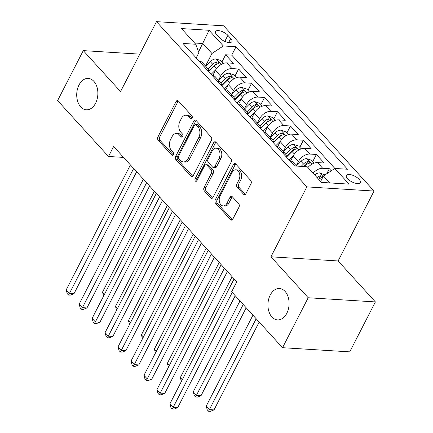 <?xml version="1.0" encoding="UTF-8"?>
<svg xmlns="http://www.w3.org/2000/svg" width="433" height="433" viewBox="0 0 433 433"><rect width="100%" height="100%" fill="white"/><g stroke="black" fill="none" stroke-linecap="round" stroke-linejoin="round"><path stroke-width="0.65" d="M192.068 118.177A1.689 1.131 -86.4 0 0 191.884 115.828L178.364 100.97A2.409 1.618 -86.4 0 0 177.503 100.526A2.409 1.618 -86.4 0 0 176.085 101.533L157.942 136.833A2.409 1.618 -86.4 0 0 158.207 140.189L171.728 155.046A1.689 1.131 -86.4 0 0 172.329 155.355A1.689 1.131 -86.4 0 0 173.324 154.651A1.689 1.131 -86.4 0 0 173.14 152.302L171.387 150.375A7.713 5.18 -86.4 0 1 170.542 139.626L172.053 136.687A7.713 5.18 -86.4 0 1 176.604 133.461A7.713 5.18 -86.4 0 1 179.349 134.885L181.102 136.806A1.689 1.131 -86.4 0 0 181.703 137.12A1.689 1.131 -86.4 0 0 182.699 136.417A1.689 1.131 -86.4 0 0 182.51 134.062L180.761 132.141A7.713 5.18 -86.4 0 1 179.917 121.392L181.427 118.447A7.713 5.18 -86.4 0 1 185.979 115.221A7.713 5.18 -86.4 0 1 188.723 116.65L190.471 118.572A1.689 1.131 -86.4 0 0 191.072 118.88A1.689 1.131 -86.4 0 0 192.068 118.177M270.214 295.09A15.718 10.56 -86.4 0 0 268.779 311.105A15.718 10.56 -86.4 0 0 277.537 319.895A15.718 10.56 -86.4 0 0 286.808 313.324A15.718 10.56 -86.4 0 0 288.243 297.309A15.718 10.56 -86.4 0 0 279.485 288.519A15.718 10.56 -86.4 0 0 270.214 295.09M79.001 84.998A15.718 10.56 -86.4 0 0 77.567 101.013A15.718 10.56 -86.4 0 0 86.324 109.803A15.718 10.56 -86.4 0 0 95.59 103.227A15.718 10.56 -86.4 0 0 97.024 87.212A15.718 10.56 -86.4 0 0 88.272 78.422A15.718 10.56 -86.4 0 0 79.001 84.998M359.146 179.37A7.859 3.177 27.2 0 0 351.861 174.981A7.859 3.177 27.2 0 0 346.34 175.419A7.859 3.177 27.2 0 0 347.52 178.65A7.859 3.177 27.2 0 0 354.806 183.04A7.859 3.177 27.2 0 0 360.326 182.602A7.859 3.177 27.2 0 0 359.146 179.37M243.6 194.276A2.409 1.618 -86.4 0 0 244.456 194.726A2.409 1.618 -86.4 0 0 245.879 193.713L250.967 183.814A2.409 1.618 -86.4 0 0 250.702 180.453L235.687 163.955A2.409 1.618 -86.4 0 0 234.832 163.512A2.409 1.618 -86.4 0 0 233.409 164.518L215.266 199.819A2.409 1.618 -86.4 0 0 215.531 203.174L230.545 219.672A2.409 1.618 -86.4 0 0 231.406 220.121A2.409 1.618 -86.4 0 0 232.83 219.109L238.978 207.147A2.409 1.618 -86.4 0 0 238.713 203.791L232.283 196.728A2.409 1.618 -86.4 0 0 231.428 196.284A2.409 1.618 -86.4 0 0 230.004 197.291L226.957 203.223A6.452 4.33 -86.4 0 1 223.152 205.919A6.452 4.33 -86.4 0 1 219.558 202.314A6.452 4.33 -86.4 0 1 220.148 195.743L232.093 172.507A6.452 4.33 -86.4 0 1 235.893 169.812A6.452 4.33 -86.4 0 1 239.487 173.416A6.452 4.33 -86.4 0 1 238.897 179.987L236.911 183.857A2.409 1.618 -86.4 0 0 237.17 187.218L243.6 194.276L245.365 194.39M270.928 256.801L308.199 297.752L282.527 347.699L349.723 351.867L375.389 301.92L338.119 260.969L374.058 191.05L306.862 186.877L270.928 256.801L338.119 260.969M139.789 54.13L83.277 50.623L120.547 91.574L156.486 21.65L306.862 186.877M83.277 50.623L57.611 100.57L108.494 156.475L123.567 157.412M282.527 347.699L231.644 291.788L236.781 281.802L113.625 146.484L108.494 156.475M211.396 140.33A2.409 1.618 -86.4 0 0 211.131 136.974L196.117 120.477A2.409 1.618 -86.4 0 0 195.256 120.028A2.409 1.618 -86.4 0 0 193.832 121.04L175.695 156.335A2.409 1.618 -86.4 0 0 175.96 159.696L190.975 176.193A2.409 1.618 -86.4 0 0 191.83 176.637A2.409 1.618 -86.4 0 0 193.253 175.63L211.396 140.33M215.899 142.213L230.919 158.711A2.409 1.618 -86.4 0 1 231.184 162.072L213.041 197.372A2.409 1.618 -86.4 0 1 211.618 198.379A2.409 1.618 -86.4 0 1 210.763 197.935L204.333 190.872A2.409 1.618 -86.4 0 1 204.067 187.511L211.428 173.2A2.409 1.618 -86.4 0 0 211.163 169.839L206.898 165.157A2.409 1.618 -86.4 0 0 206.043 164.708A2.409 1.618 -86.4 0 0 204.62 165.72L196.961 180.621A1.689 1.131 -86.4 0 1 195.965 181.33A1.689 1.131 -86.4 0 1 195.023 180.382A1.689 1.131 -86.4 0 1 195.18 178.661L213.621 142.776A2.409 1.618 -86.4 0 1 215.044 141.77A2.409 1.618 -86.4 0 1 215.899 142.213M331.267 170.808L329.356 168.708L326.731 173.817M313.119 173.227A9.824 6.094 -42.3 0 1 322.726 168.296L317.541 162.602L324.171 163.014L316.388 154.467L312.761 161.531M296.259 165.742L298.391 161.596A9.824 6.094 -42.3 0 1 309.763 154.056L304.578 148.357L311.203 148.768L303.425 140.222L299.798 147.285M283.296 151.496L285.428 147.35A9.824 6.094 -42.3 0 1 296.8 139.81L291.615 134.111L298.24 134.522L290.462 125.976L286.83 133.045M270.333 137.256L272.465 133.11A9.824 6.094 -42.3 0 1 283.832 125.565L278.646 119.871L285.277 120.282L277.499 111.736L273.867 118.799M257.37 123.01L259.497 118.864A9.824 6.094 -42.3 0 1 270.869 111.324L265.683 105.625L272.314 106.036L264.536 97.49L260.904 104.553M244.407 108.77L246.534 104.618A9.824 6.094 -42.3 0 1 257.906 97.079L252.72 91.385L259.351 91.796L251.573 83.25L247.941 90.313M231.439 94.524L233.571 90.378A9.824 6.094 -42.3 0 1 244.943 82.838L239.758 77.139L246.388 77.55L238.61 69.004L231.98 68.593A9.824 6.094 137.7 0 0 220.608 76.132L218.476 80.278M234.978 76.067L238.61 69.004M304.578 148.357A9.824 6.094 137.7 0 0 293.206 155.896L290.603 160.968M291.615 134.111A9.824 6.094 137.7 0 0 280.243 141.656L277.634 146.722M278.646 119.871A9.824 6.094 137.7 0 0 267.28 127.41L264.671 132.476M265.683 105.625A9.824 6.094 137.7 0 0 254.312 113.165L251.708 118.236M252.72 91.385A9.824 6.094 137.7 0 0 241.349 98.924L238.745 103.99M239.758 77.139A9.824 6.094 137.7 0 0 228.386 84.679L225.782 89.745M216.641 34.656L219.493 37.79A7.615 3.08 27.2 0 0 226.546 42.044A7.615 3.08 27.2 0 0 231.893 41.622A7.615 3.08 27.2 0 0 230.751 38.488L227.899 35.354A7.615 3.08 27.2 0 0 220.846 31.1A7.615 3.08 27.2 0 0 215.499 31.528A7.615 3.08 27.2 0 0 216.641 34.656M374.058 191.05L223.677 25.823L156.486 21.65M329.751 182.921L323.446 175.993L334.817 168.453L347.526 169.243L236.039 46.748L223.331 45.958L211.959 53.497L205.513 66.038M334.817 168.453L349.074 184.122L321.47 182.407L307.214 166.743L294.5 165.953L183.013 43.457L195.727 44.242L181.465 28.578L209.069 30.288L223.331 45.958M334.866 168.459L231.731 55.137L225.647 54.758L233.425 63.305L226.795 62.893A9.824 6.094 137.7 0 0 215.423 70.433L212.82 75.504M208.609 71.58A9.824 6.094 137.7 0 0 207.537 68.257A9.824 6.094 137.7 0 0 204.376 66.877L204.327 66.877M207.537 68.257L202.352 62.558A9.824 6.094 137.7 0 0 199.191 61.183L199.142 61.177M296.567 166.077L293.092 162.267A9.824 6.094 137.7 0 0 289.937 160.887L289.888 160.887M282.11 152.34L282.159 152.34A9.824 6.094 -42.3 0 1 285.315 153.72A9.824 6.094 -42.3 0 1 286.392 157.044M285.315 153.72L280.129 148.021A9.824 6.094 137.7 0 0 276.974 146.646L276.925 146.641M269.147 138.095L269.196 138.1A9.824 6.094 -42.3 0 1 272.352 139.475A9.824 6.094 -42.3 0 1 273.429 142.798M272.352 139.475L267.166 133.781A9.824 6.094 137.7 0 0 264.011 132.401L263.962 132.395M256.184 123.849L256.228 123.854A9.824 6.094 -42.3 0 1 259.389 125.234A9.824 6.094 -42.3 0 1 260.466 128.552M259.389 125.234L254.203 119.535A9.824 6.094 137.7 0 0 251.043 118.155L250.999 118.155M243.216 109.609L243.265 109.609A9.824 6.094 -42.3 0 1 246.426 110.989A9.824 6.094 -42.3 0 1 247.497 114.312M246.426 110.989L241.241 105.289A9.824 6.094 137.7 0 0 238.08 103.915L238.031 103.909M230.253 95.363L230.302 95.368A9.824 6.094 -42.3 0 1 233.463 96.743A9.824 6.094 -42.3 0 1 234.534 100.066M233.463 96.743L228.278 91.049A9.824 6.094 137.7 0 0 225.117 89.669L225.068 89.663M217.29 81.117L217.339 81.123A9.824 6.094 -42.3 0 1 220.5 82.503A9.824 6.094 -42.3 0 1 221.572 85.821M220.5 82.503L215.315 76.803A9.824 6.094 137.7 0 0 212.154 75.423L212.105 75.423M244.943 82.838L251.573 83.25M257.906 97.079L264.536 97.49M270.869 111.324L277.499 111.736M283.832 125.565L290.462 125.976M296.8 139.81L303.425 140.222M309.763 154.056L316.388 154.467M322.726 168.296L329.356 168.708M323.446 175.993L320.626 181.481M211.959 53.497L202.882 43.527L194.606 43.013M198.585 51.89L209.069 30.288M196.187 57.93L198.882 52.685L195.727 44.242M308.199 297.752L375.389 301.92M222.015 61.822L225.647 54.758M231.731 55.137L236.039 46.748M317.541 162.602A9.824 6.094 137.7 0 0 307.928 167.528M191.976 118.339L190.542 116.764A7.713 5.18 -86.4 0 0 187.792 115.335L185.979 115.221M176.604 133.461L178.418 133.575A7.713 5.18 -86.4 0 1 181.167 134.999L182.602 136.574M178.391 100.997A2.409 1.618 -86.4 0 0 177.898 101.647L159.761 136.942A2.409 1.618 -86.4 0 0 160.026 140.303L173.232 154.814M196.138 120.498A2.409 1.618 -86.4 0 0 195.651 121.148L177.508 156.448A2.409 1.618 -86.4 0 0 177.774 159.804L192.766 176.28M196.106 124.758A1.689 1.131 -86.4 0 0 195.505 124.444A1.689 1.131 -86.4 0 0 194.509 125.153L178.585 156.134A1.689 1.131 -86.4 0 0 178.769 158.489L180.615 160.513A7.713 5.18 -86.4 0 0 183.359 161.937A7.713 5.18 -86.4 0 0 187.911 158.711L198.796 137.532A7.713 5.18 -86.4 0 0 197.951 126.782L196.106 124.758L197.919 124.872A1.689 1.131 -86.4 0 0 197.318 124.558L195.505 124.444M183.359 161.937L185.178 162.05A7.713 5.18 -86.4 0 0 189.73 158.824L187.911 158.711M197.919 124.872L199.765 126.896A7.713 5.18 -86.4 0 1 200.614 137.645L189.73 158.824M212.554 198.016L206.151 190.985L204.333 190.872M206.043 164.708L207.856 164.821A2.409 1.618 -86.4 0 1 208.717 165.265L212.976 169.953A2.409 1.618 -86.4 0 1 213.242 173.308L205.886 187.624A2.409 1.618 -86.4 0 0 206.151 190.985M215.926 142.24A2.409 1.618 -86.4 0 0 215.439 142.89L196.993 178.775A1.689 1.131 -86.4 0 0 196.918 180.702M219.06 158.343A6.452 4.33 -86.4 0 0 219.65 151.772A6.452 4.33 -86.4 0 0 216.056 148.167A6.452 4.33 -86.4 0 0 212.251 150.863L208.046 159.052A2.409 1.618 -86.4 0 0 208.311 162.407L212.576 167.095A2.409 1.618 -86.4 0 0 213.431 167.539A2.409 1.618 -86.4 0 0 214.855 166.532L219.06 158.343L220.879 158.456A6.452 4.33 -86.4 0 0 221.463 151.886A6.452 4.33 -86.4 0 0 217.875 148.281L216.056 148.167M213.431 167.539L215.25 167.652A2.409 1.618 -86.4 0 0 216.668 166.645L214.855 166.532M220.879 158.456L216.668 166.645M235.893 169.812L237.712 169.92A6.452 4.33 -86.4 0 1 241.3 173.53A6.452 4.33 -86.4 0 1 240.716 180.101L238.724 183.971A2.409 1.618 -86.4 0 0 238.989 187.332L245.392 194.363M223.152 205.919L224.971 206.032A6.452 4.33 -86.4 0 0 228.77 203.337L226.957 203.223M232.31 196.755A2.409 1.618 -86.4 0 0 231.823 197.405L228.77 203.337M235.714 163.983A2.409 1.618 -86.4 0 0 235.222 164.632L217.085 199.927A2.409 1.618 -86.4 0 0 217.35 203.288L232.337 219.758M223.46 63.413L220.906 60.604L215.975 58.958A6.511 4.038 137.7 0 0 210.27 61.61L205.67 66.211M215.91 69.572L211.131 74.352M208.668 71.645L214.286 66.027A6.511 4.038 -42.3 0 1 218.508 63.532L219.136 63.164L218.849 62.422L216.949 61.822A6.511 4.038 137.7 0 0 212.733 64.317L208.056 68.993M208.614 71.245L214.243 65.616A3.318 2.057 -42.3 0 1 215.472 64.701L216.949 61.822M154.364 191.245L102.524 292.113L104.499 294.283M103.628 295.977L102.524 292.113M133.651 168.491L69.448 293.417L66.206 289.861L130.409 164.93M136.644 171.777L73.989 293.704L69.448 293.417L68.501 295.035L67.207 293.606L66.206 289.861M73.989 293.704L70.319 295.144L68.501 295.035M236.423 77.653L233.869 74.849L228.938 73.199A6.511 4.038 137.7 0 0 223.233 75.856L218.638 80.451M228.873 83.818L224.099 88.597M221.631 85.891L227.249 80.267A6.511 4.038 -42.3 0 1 231.471 77.778L232.099 77.41L231.812 76.668L229.912 76.067A6.511 4.038 137.7 0 0 225.696 78.562L221.025 83.233M221.577 85.49L227.206 79.856A3.318 2.057 -42.3 0 1 228.435 78.941L229.912 76.067M167.327 205.491L115.492 306.358L117.462 308.523M116.591 310.223L115.492 306.358M249.386 91.899L246.832 89.09L241.901 87.444A6.511 4.038 137.7 0 0 236.196 90.096L231.601 94.697M241.836 98.058L237.062 102.843M234.599 100.137L240.212 94.513A6.511 4.038 -42.3 0 1 244.434 92.018L245.062 91.65L244.775 90.914L242.875 90.313A6.511 4.038 137.7 0 0 238.659 92.803L233.988 97.479M234.54 99.736L240.169 94.102A3.318 2.057 -42.3 0 1 241.398 93.187L242.875 90.313M180.29 219.737L128.455 320.599L130.425 322.769M129.554 324.463L128.455 320.599M262.349 106.145L259.795 103.335L254.869 101.685A6.511 4.038 137.7 0 0 249.159 104.342L244.564 108.943M254.804 112.304L250.025 117.083M247.562 114.377L253.181 108.759A6.511 4.038 -42.3 0 1 257.397 106.264L258.025 105.896L257.738 105.154L255.843 104.553A6.511 4.038 137.7 0 0 251.622 107.048L246.951 111.725M247.503 113.976L253.132 108.347A3.318 2.057 -42.3 0 1 254.366 107.427L255.843 104.553M193.253 233.977L141.418 334.844L143.393 337.015M142.522 338.709L141.418 334.844M275.312 120.385L272.758 117.581L267.832 115.93A6.511 4.038 137.7 0 0 262.122 118.582L257.527 123.183M267.767 126.544L262.988 131.329M260.525 128.623L266.143 122.999A6.511 4.038 -42.3 0 1 270.36 120.509L270.988 120.136L270.701 119.4L268.806 118.799A6.511 4.038 137.7 0 0 264.585 121.289L259.914 125.965M260.466 128.222L266.095 122.588A3.318 2.057 -42.3 0 1 267.329 121.673L268.806 118.799M206.216 248.223L154.381 349.09L156.356 351.255M155.485 352.949L154.381 349.09M146.614 182.731L82.411 307.663L79.169 304.101L143.372 179.17M149.607 186.022L86.952 307.944L82.411 307.663L81.464 309.276L80.17 307.852L79.169 304.101M86.952 307.944L83.282 309.389L81.464 309.276M159.577 196.977L95.374 321.908L92.132 318.347L156.34 193.416M162.575 200.268L99.915 322.19L95.374 321.908L94.426 323.521L93.133 322.098L92.132 318.347M99.915 322.19L96.245 323.635L94.426 323.521M172.545 211.223L108.337 336.149L105.095 332.587L169.303 207.661M175.538 214.508L112.878 336.43L108.337 336.149L107.389 337.762L106.096 336.338L105.095 332.587M112.878 336.43L109.208 337.875L107.389 337.762M185.508 225.463L121.3 350.394L118.057 346.833L182.266 221.902M188.501 228.754L125.841 350.676L121.3 350.394L120.358 352.007L119.059 350.584L118.057 346.833M125.841 350.676L122.171 352.121L120.358 352.007M288.275 134.631L285.72 131.821L280.795 130.176A6.511 4.038 137.7 0 0 275.085 132.828L270.49 137.429M280.73 140.79L275.951 145.569M273.488 142.863L279.106 137.245A6.511 4.038 -42.3 0 1 283.323 134.75L283.956 134.382L283.669 133.64L281.769 133.045A6.511 4.038 137.7 0 0 277.548 135.534L272.877 140.211M273.429 142.462L279.058 136.833A3.318 2.057 -42.3 0 1 280.292 135.919L281.769 133.045M219.185 262.468L167.344 363.33L169.319 365.501M168.448 367.195L167.344 363.33M198.471 239.709L134.262 364.64L131.026 361.079L195.229 236.147M201.464 243L138.804 364.922L134.262 364.64L133.321 366.253L132.022 364.83L131.026 361.079M138.804 364.922L135.134 366.367L133.321 366.253M301.238 148.871L298.689 146.067L293.758 144.416A6.511 4.038 137.7 0 0 288.048 147.074L283.453 151.674M293.693 155.036L288.914 159.815M286.451 157.109L292.069 151.49A6.511 4.038 -42.3 0 1 296.286 148.995L296.919 148.627L296.632 147.886L294.732 147.285A6.511 4.038 137.7 0 0 290.516 149.78L285.84 154.457M286.397 156.708L292.021 151.074A3.318 2.057 -42.3 0 1 293.255 150.159L294.732 147.285M232.148 276.709L180.307 377.576L182.282 379.746M181.411 381.441L180.307 377.576M211.434 253.949L147.225 378.88L143.989 375.319L208.192 250.393M214.427 257.24L151.766 379.162L147.225 378.88L146.284 380.493L144.985 379.07L143.989 375.319M151.766 379.162L148.097 380.607L146.284 380.493M314.206 163.117L311.652 160.313L306.721 158.662A6.511 4.038 137.7 0 0 301.016 161.314L296.416 165.915M239.974 300.94L193.27 391.822L196.512 395.378L201.053 395.665L246.209 307.793M304.21 166.553L305.032 165.731A6.511 4.038 -42.3 0 1 309.254 163.241L309.882 162.868L309.595 162.131L307.695 161.531A6.511 4.038 137.7 0 0 303.479 164.02L301.141 166.364M303.782 166.526L304.989 165.319A3.318 2.057 -42.3 0 1 306.218 164.405L307.695 161.531M201.053 395.665L197.383 397.104L195.57 396.996L243.216 304.502M195.57 396.996L194.271 395.567L193.27 391.822M224.397 268.195L160.194 393.126L156.952 389.565L221.155 264.633M227.39 271.486L164.729 393.408L160.194 393.126L159.247 394.739L157.953 393.316L156.952 389.565M164.729 393.408L161.065 394.853L159.247 394.739M324.994 174.97L319.684 172.908A6.511 4.038 137.7 0 0 314.667 174.932M252.942 315.186L206.238 406.062L209.475 409.623L214.016 409.905L259.178 322.038M318.683 179.343A6.511 4.038 -42.3 0 1 322.217 177.481L322.845 177.113L322.558 176.372L320.658 175.771A6.511 4.038 137.7 0 0 317.129 177.638M318.466 179.11A3.318 2.057 -42.3 0 1 319.181 178.65L320.658 175.771M214.016 409.905L210.346 411.35L208.533 411.236L256.179 318.748M208.533 411.236L207.234 409.813L206.238 406.062M232.229 292.427L173.157 407.372L169.915 403.81L234.118 278.879M235.222 295.717L177.698 407.653L173.157 407.372L172.21 408.985L170.916 407.556L169.915 403.81M177.698 407.653L174.028 409.093L172.21 408.985M298.391 161.596L293.206 155.896M285.428 147.35L280.243 141.656M272.465 133.11L267.28 127.41M259.497 118.864L254.312 113.165M246.534 104.618L241.349 98.924M233.571 90.378L228.386 84.679M220.608 76.132L215.423 70.433M204.376 66.877L199.191 61.183M294.548 165.953L289.937 160.887M282.159 152.34L276.974 146.646M269.196 138.1L264.011 132.401M256.228 123.854L251.043 118.155M243.265 109.609L238.08 103.915M230.302 95.368L225.117 89.669M217.339 81.123L212.154 75.423M231.98 68.593L226.795 62.893M224.797 41.395L227.899 35.354M228.684 42.515L230.751 38.488M190.542 116.764L188.723 116.65M182.336 136.882L181.102 136.806M181.167 134.999L179.349 134.885M172.962 155.122L171.728 155.046M160.026 140.303L158.207 140.189M159.761 136.942L157.942 136.833M177.898 101.647L176.085 101.533M191.711 118.647L190.471 118.572M192.739 176.301L190.975 176.193M177.774 159.804L175.96 159.696M177.508 156.448L175.695 156.335M195.651 121.148L193.832 121.04M200.614 137.645L198.796 137.532M199.765 126.896L197.951 126.782M212.527 198.043L210.763 197.935M205.886 187.624L204.067 187.511M213.242 173.308L211.428 173.2M212.976 169.953L211.163 169.839M208.717 165.265L206.898 165.157M196.993 178.775L195.18 178.661M215.439 142.89L213.621 142.776M238.989 187.332L237.17 187.218M238.724 183.971L236.911 183.857M240.716 180.101L238.897 179.987M231.823 197.405L230.004 197.291M232.315 219.785L230.545 219.672M217.35 203.288L215.531 203.174M217.085 199.927L215.266 199.819M235.222 164.632L233.409 164.518M221.111 64.506L216.099 58.996M212.733 64.317L210.27 61.61M216.597 68.566L214.286 66.027M234.074 78.746L229.062 73.242M225.696 78.562L223.233 75.856M229.56 82.806L227.249 80.267M247.043 92.992L242.025 87.482M238.659 92.803L236.196 90.096M242.523 97.052L240.212 94.513M260.006 107.238L254.988 101.728M251.622 107.048L249.159 104.342M255.486 111.292L253.181 108.759M272.969 121.478L267.957 115.974M264.585 121.289L262.122 118.582M268.449 125.538L266.143 122.999M285.932 135.724L280.92 130.214M277.548 135.534L275.085 132.828M281.412 139.783L279.106 137.245M298.894 149.964L293.883 144.46M290.516 149.78L288.048 147.074M294.38 154.024L292.069 151.49M311.857 164.21L306.845 158.7M303.479 164.02L301.016 161.314M305.877 166.656L305.032 165.731M323.132 176.599L319.808 172.946"/></g></svg>
